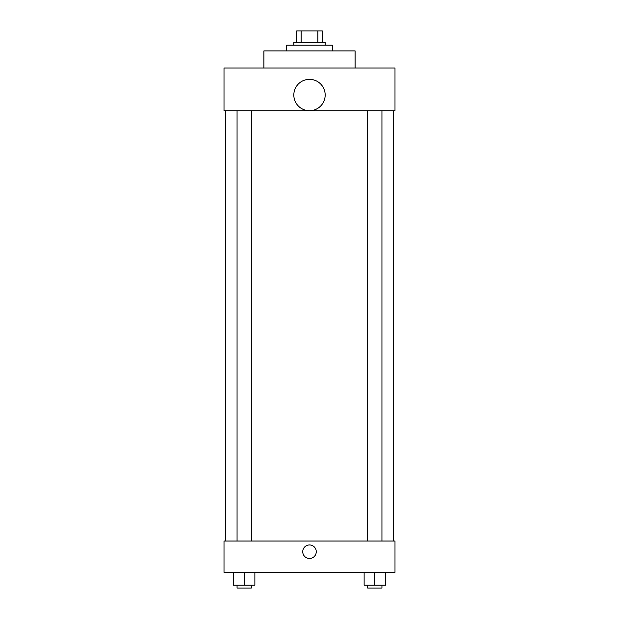<?xml version="1.0" encoding="UTF-8"?>
<svg xmlns="http://www.w3.org/2000/svg" width="619" height="619" viewBox="0 0 619 619"><rect width="100%" height="100%" fill="white"/><g stroke="black" fill="none" stroke-linecap="round" stroke-linejoin="round"><path stroke-width="0.93" d="M301.136 42.347L301.136 30.95L296.679 30.95L296.679 42.347L296.679 30.95M301.136 30.95L322.321 30.95L322.321 42.347M317.864 42.347L317.864 30.95M293.824 45.195L293.824 42.347L325.176 42.347L325.176 45.195M332.295 50.897L332.295 45.195L286.705 45.195L286.705 50.897M355.097 67.997L355.097 50.897L263.903 50.897L263.903 67.997M224.008 67.997L394.992 67.997L394.992 110.739L224.008 110.739L224.008 67.997M293.824 95.024A15.676 15.676 0 0 0 317.338 108.596A15.676 15.676 0 0 0 317.338 81.445A15.676 15.676 0 0 0 293.824 95.024M225.44 541.029L225.44 110.739M367.686 110.739L367.686 541.029M237.062 541.029L237.062 110.739M224.008 541.029L394.992 541.029L394.992 572.374L224.008 572.374L224.008 541.029M309.5 558.485A6.77 6.77 0 0 1 303.643 548.333A6.77 6.77 0 0 1 315.357 548.333A6.77 6.77 0 0 1 309.5 558.485M364.127 572.374L364.127 585.203L385.498 585.203L385.498 572.374L385.498 585.203M374.812 585.203L374.812 572.374M381.938 585.203L381.938 588.05L367.686 588.05L367.686 585.203M233.502 572.374L233.502 585.203L254.873 585.203L254.873 572.374L254.873 585.203M244.188 585.203L244.188 572.374M251.314 585.203L251.314 588.05L237.062 588.05L237.062 585.203M393.56 541.029L393.56 110.739M381.938 110.739L381.938 541.029M251.314 541.029L251.314 110.739"/></g></svg>
